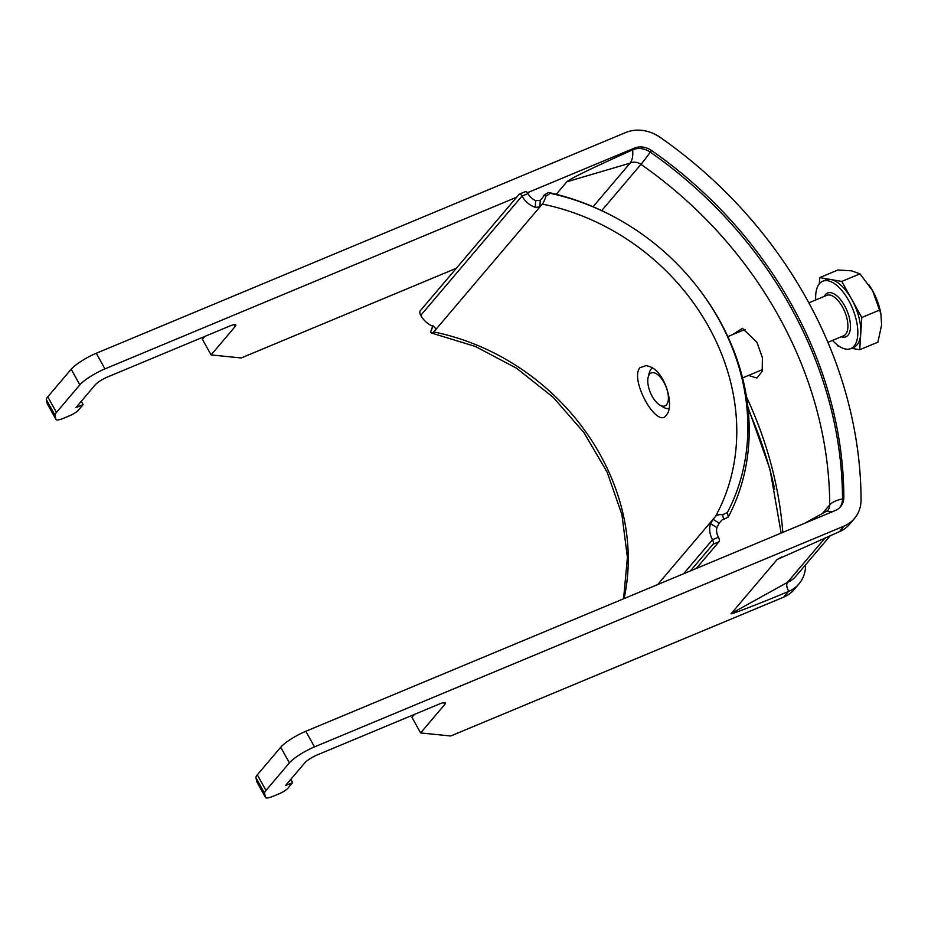 <?xml version="1.0" encoding="UTF-8"?>
<svg xmlns="http://www.w3.org/2000/svg" width="928" height="928" viewBox="0 0 928 928"><rect width="100%" height="100%" fill="white"/><g stroke="black" fill="none" stroke-linecap="round" stroke-linejoin="round"><path stroke-width="1.39" d="M639.902 367.743C629.3 379.807 657.442 430.035 666.513 414.92C674.656 405.791 665.341 372.94 650.644 366.954L646.294 365.528L639.902 367.743M690.386 570.929L713.029 544.249A3.654 1.705 -112.6 0 0 712.495 539.713L718.458 537.231A14.593 12.551 -139.7 0 1 716.88 527.591L710.57 523.682L713.04 519.332L719.212 523.172L716.88 527.591M696.336 568.446L718.98 541.766L713.029 544.249M718.458 537.231A3.654 1.705 67.4 0 1 718.98 541.766M683.6 573.759L712.495 539.713A21.901 18.827 -139.7 0 1 710.57 523.682M420.732 315.392L522.012 196.063A3.654 1.705 -112.6 0 0 519.402 194.114A3.654 1.705 -112.6 0 0 519.077 194.358L420.21 310.845A3.654 1.705 -112.6 0 0 420.732 315.392A21.901 18.827 40.3 0 0 433.956 326.714L436.172 329.104L539.864 206.932L535.236 207.373L535.653 200.657L540.27 200.344L542.683 197.502A7.296 2.018 -78.6 0 0 543.936 195.228L548.46 192.479L550.339 193.314L545.954 196.121A14.593 4.037 101.4 0 1 542.277 204.09L539.864 206.932L540.27 200.344M525.028 191.876A3.654 1.705 67.4 0 1 525.352 191.632A3.654 1.705 67.4 0 1 527.962 193.581L522.012 196.063A21.901 18.827 40.3 0 0 535.236 207.373M527.962 193.581A14.593 12.551 40.3 0 0 535.653 200.657M433.028 325.902L430.569 332.062A14.593 4.037 -78.6 0 0 431.694 333.094A14.593 4.037 -78.6 0 0 433.759 331.946L436.172 329.104M719.212 523.172L721.624 520.33A7.296 3.677 28.9 0 1 723.643 519.425L722.564 514.738A14.593 7.343 -151.1 0 0 715.442 516.49L657.674 584.57M722.564 514.738L727.32 512.592A226.281 194.567 40.3 0 0 696.974 286.485A226.281 194.567 40.3 0 0 616.424 218.126A226.281 194.567 40.3 0 0 550.339 193.314M727.32 512.592L728.318 516.966A229.924 197.699 40.3 0 0 697.508 287.17L696.974 286.485M616.424 218.126L615.658 217.709A229.924 197.699 40.3 0 0 548.46 192.479M728.318 516.966L723.643 519.425M430.569 332.062L432.9 325.682M652.187 396.36A17.852 8.34 67.4 0 1 648.185 377.128A17.852 8.34 67.4 0 1 659.46 376.246A17.852 8.34 67.4 0 1 668.404 397.706A17.852 8.34 67.4 0 1 659.843 405.095A17.852 8.34 67.4 0 1 652.187 396.36M648.185 377.128L649.24 372.963A21.901 10.231 67.4 0 1 652.512 368.033M669.018 408.506A21.901 10.231 67.4 0 1 663.543 407.276L659.843 405.095M832.578 340.379A36.494 17.064 -112.6 0 0 850.802 348.603A36.494 17.064 -112.6 0 0 848.807 300.707A36.494 17.064 -112.6 0 0 822.707 281.23A36.494 17.064 -112.6 0 0 815.724 299.953M841.789 281.428L830.757 279.514A36.494 17.064 67.4 0 1 851.788 299.466L841.789 281.428L859.978 273.853L872.633 290.777A36.494 17.064 -112.6 0 0 869.362 285.453A36.494 17.064 -112.6 0 0 869.06 285M822.707 281.23L825.688 279.989A36.494 17.064 67.4 0 1 830.757 279.514L819.737 277.6L819.343 283.794M836.917 344.566L837.671 345.912L839.051 346.156M851.486 348.313L859.722 349.752L860.755 333.628A36.494 17.064 67.4 0 1 853.772 347.362L850.802 348.603M860.755 333.628L861.787 317.504L851.788 299.466A36.494 17.064 67.4 0 1 860.755 333.628M880.881 313.745L880.637 312.481A36.494 17.064 -112.6 0 0 872.633 290.777L880.881 313.745L881.6 324.939L877.911 342.165L859.722 349.752M819.737 277.6L837.914 270.013L851.602 270.825L859.978 273.853M861.787 317.504L879.964 309.917M456.356 268.262L241.199 357.964L211.074 354.925L235.178 326.505A10.95 2.25 151 0 0 235.828 324.928A10.95 2.25 151 0 0 229.866 325.972L107.776 376.884A10.95 2.25 151 0 0 95.224 384.865L75.934 407.601L83.079 404.62L78.265 410.304A7.296 1.496 -29 0 1 69.89 415.628L63.939 418.11A14.593 2.993 -29 0 1 55.993 419.502L47.328 403.877A14.593 2.993 -29 0 1 47.27 403.703L46.4 399.713A21.901 4.489 -29 0 1 47.78 396.813L71.189 369.228A21.901 4.489 -29 0 1 96.292 353.255L625.739 132.507A36.494 31.378 -139.7 0 1 660.179 137.379A423.354 364.02 -139.7 0 1 861.056 499.774A36.494 31.378 -139.7 0 1 854.444 518.52A36.494 31.378 -139.7 0 1 843.935 526.141L314.488 746.901A21.901 4.489 -29 0 0 289.385 762.874L265.976 790.447A21.901 4.489 -29 0 0 264.596 793.347L265.466 797.338A14.593 2.993 -29 0 0 265.524 797.512A14.593 2.993 -29 0 0 273.47 796.12L279.432 793.637A7.296 1.496 -29 0 0 287.796 788.313L292.622 782.629L285.476 785.61L304.767 762.886A10.95 2.25 151 0 1 317.318 754.893L439.408 703.992A10.95 2.25 151 0 1 445.359 702.948A10.95 2.25 151 0 1 444.721 704.526L420.604 732.934L450.73 735.985L783.65 597.168L788.464 591.496C758.837 603.919 727.494 615.983 731.322 613.478L787.42 582.401C786.167 584.489 786.631 587.482 788.777 591.356L788.464 591.496M55.993 419.502A14.593 2.993 -29 0 1 55.924 419.328L55.054 415.338A21.901 4.489 -29 0 1 56.446 412.426L79.843 384.853A21.901 4.489 -29 0 1 104.945 368.88L516.641 197.223M527.417 192.734L634.392 148.12A18.247 15.695 -139.7 0 1 651.618 150.556A405.107 348.336 -139.7 0 1 843.842 497.338A18.247 15.695 -139.7 0 1 840.524 506.711A18.247 15.695 -139.7 0 1 835.27 510.516L305.822 731.276A21.901 4.489 151 0 0 280.72 747.249L257.323 774.822A21.901 4.489 151 0 0 255.942 777.734L256.801 781.724A14.593 2.993 151 0 0 256.87 781.898L265.524 797.512M854.444 518.52L849.619 524.204A36.494 31.378 -139.7 0 1 839.422 531.698L843.935 526.141M781.886 556.87L777.142 559.503L731.322 613.478M777.142 559.503L839.109 531.825M211.074 354.925L202.408 339.3L204.879 336.388M805.597 564.781A423.354 364.02 -139.7 0 1 805.597 565.117A36.494 31.378 -139.7 0 1 798.973 583.863A36.494 31.378 -139.7 0 1 788.777 591.356M798.973 583.863L794.159 589.547A36.494 31.378 -139.7 0 1 783.65 597.168M748.119 409.248A405.107 348.336 -139.7 0 1 774.671 489.16M825.479 537.556L787.42 582.401A29.197 25.102 40.3 0 0 795.83 576.3L830.514 535.433M632.676 149.849C591.96 168.084 570.012 178.733 566.857 181.795L630.066 163.154C632.293 160.393 633.163 155.95 632.676 149.849L633.07 149.686A18.247 15.695 -139.7 0 1 650.284 152.122A405.107 348.336 -139.7 0 1 842.508 498.904A18.247 15.695 -139.7 0 1 839.828 507.465M414.422 714.409L411.951 717.321L420.604 732.934M566.857 181.795L556.232 194.312M601.704 210.61L640.958 164.36A10.95 9.419 -139.7 0 0 630.066 163.154L593.073 206.747M732.47 334.672L742.423 328.326L756.935 342.27L762.398 357.709L762.19 371.328L756.912 378.044L748.478 375.446M832.428 511.711L826.628 511.177L804.402 523.392M81.258 401.325L83.079 404.62M290.8 779.346L292.622 782.629M624.068 598.583A218.973 188.291 40.3 0 0 433.759 331.946M715.442 516.49A218.973 188.291 40.3 0 0 542.277 204.09M545.954 196.121L543.936 195.228M827.892 342.339L843.691 335.75A21.901 10.231 -112.6 0 0 842.496 307.017A21.901 10.231 -112.6 0 0 826.836 295.324L808.845 302.83M824.389 296.345A23.722 11.09 67.4 0 1 844.584 305.683A23.722 11.09 67.4 0 1 850.338 328.825A23.722 11.09 67.4 0 1 841.244 336.771M305.822 731.276L314.488 746.901M96.292 353.255L104.945 368.88M651.618 150.556L650.284 152.122A25.543 1.427 -55.1 0 1 640.958 164.36A397.81 342.061 -139.7 0 1 829.713 504.89A25.543 10.51 -0.2 0 1 842.508 498.904L843.842 497.338M633.07 149.686L634.392 148.12M826.628 511.177L827.73 510.504A10.95 9.419 -139.7 0 0 829.713 504.89L822.533 513.346M782.814 532.394A397.81 342.061 40.3 0 0 746.495 396.917M234.146 324.638L235.178 326.505M47.27 403.703L55.924 419.328M46.4 399.713L55.054 415.338M47.78 396.813L56.446 412.426M71.189 369.228L79.843 384.853M280.72 747.249L289.385 762.874M257.323 774.822L265.976 790.447M255.942 777.734L264.596 793.347M256.801 781.724L265.466 797.338M443.677 702.647L444.721 704.526M431.694 333.094L475.287 346.422L516.444 368.172L553.239 397.358L583.967 432.622L607.202 472.306L621.899 514.553L627.409 557.368L623.581 598.78M525.352 191.632L519.402 194.114M742.551 377.916L762.596 369.564M727.83 336.609L745.08 329.417M747.864 406.87L770.031 469.487L781.144 533.09"/></g></svg>
